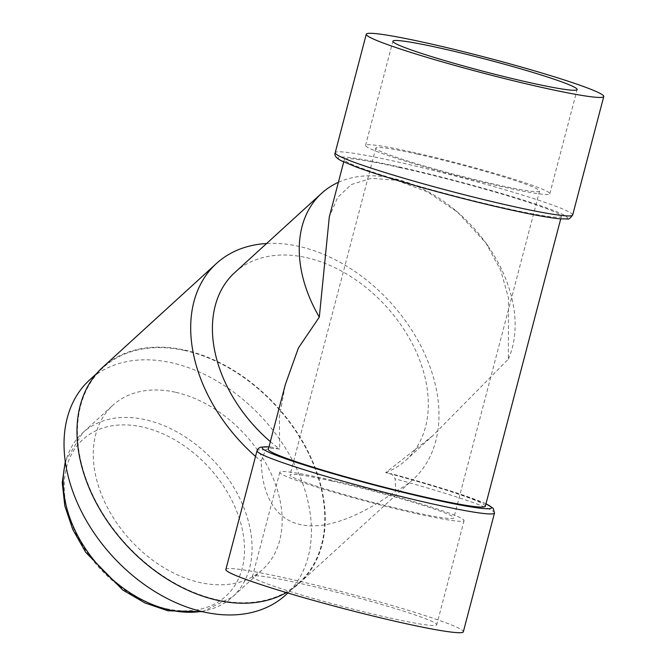 <?xml version="1.0" encoding="UTF-8"?>
<svg xmlns="http://www.w3.org/2000/svg" width="666" height="666" viewBox="0 0 666 666"><rect width="100%" height="100%" fill="white"/><g stroke="black" fill="none" stroke-linecap="round" stroke-linejoin="round"><path stroke-width="0.5" stroke-dasharray="3.33 2.5" d="M102.672 367.307A146.037 102.364 -132.4 0 1 276.723 406.185A146.037 102.364 -132.4 0 1 299.542 583.058A146.037 102.364 -132.4 0 1 286.405 592.573M417.457 154.129A84.657 5.478 14.7 0 0 375.799 148.085A84.657 5.478 14.7 0 0 456.302 174.867A84.657 5.478 14.7 0 0 539.577 191.05A84.657 5.478 14.7 0 0 499.592 175.649A84.657 5.478 14.7 0 0 417.457 154.129M412.429 152.198A95.238 6.161 -165.3 0 1 504.828 176.407A95.238 6.161 -165.3 0 1 549.816 193.731A95.238 6.161 -165.3 0 1 456.127 175.524A95.238 6.161 -165.3 0 1 365.567 145.396A95.238 6.161 -165.3 0 1 412.429 152.198M331.701 480.994A84.657 5.478 14.7 0 0 290.051 474.95A84.657 5.478 14.7 0 0 370.546 501.731A84.657 5.478 14.7 0 0 453.829 517.915A84.657 5.478 14.7 0 0 413.844 502.514A84.657 5.478 14.7 0 0 331.701 480.994M417.199 513.802A95.238 6.161 14.7 0 0 464.06 520.604A95.238 6.161 14.7 0 0 373.501 490.476A95.238 6.161 14.7 0 0 279.812 472.269A95.238 6.161 14.7 0 0 324.792 489.593A95.238 6.161 14.7 0 0 417.199 513.802M389.868 617.99A95.238 6.161 14.7 0 0 436.73 624.791A95.238 6.161 14.7 0 0 346.17 594.663A95.238 6.161 14.7 0 0 252.481 576.456A95.238 6.161 14.7 0 0 297.461 593.781A95.238 6.161 14.7 0 0 389.868 617.99M225.866 569.472A122.752 7.942 -165.3 0 1 346.62 592.94A122.752 7.942 -165.3 0 1 463.345 631.776M485.331 506.252A112.171 7.259 14.7 0 0 385.672 472.619L391.558 473.767L395.129 478.837L395.746 491.1C367.957 511.005 330.011 531.218 300.341 524.592C270.637 518.023 261.696 487.395 261.214 461.205L265.468 450.025L271.137 447.053L279.695 449.075L279.362 417.182L285.289 384.682M395.746 491.1A146.037 102.364 47.6 0 0 413.278 479.27A146.037 102.364 47.6 0 0 413.087 332.234A146.037 102.364 47.6 0 0 266.583 243.515M255.528 456.401A146.037 102.364 47.6 0 0 261.214 461.205M385.697 472.627A126.99 89.011 47.6 0 0 405.96 460.164L432.567 435.889L508.349 359.116L508.516 298.21L500.715 270.271L485.88 242.973L457.542 212.121L427.564 191.95L396.22 180.211L371.312 178.346L351.19 184.574L337.612 197.502L329.295 216.916M279.695 449.075A112.171 7.259 14.7 0 0 268.331 449.325M432.559 435.88L385.672 472.619M399.558 167.499A112.171 7.259 14.7 0 0 344.364 159.49A112.171 7.259 14.7 0 0 451.024 194.971A112.171 7.259 14.7 0 0 561.371 216.417A112.171 7.259 14.7 0 0 508.391 196.012A112.171 7.259 14.7 0 0 399.558 167.499M508.349 359.116A126.99 89.011 47.6 0 0 487.629 245.479A126.99 89.011 47.6 0 0 456.002 210.822A126.99 89.011 47.6 0 0 338.378 182.317M405.96 460.164A126.99 89.011 47.6 0 0 386.114 306.36A126.99 89.011 47.6 0 0 234.765 272.552M270.346 441.625A126.99 89.011 47.6 0 0 279.62 449.05M184.882 350.532A145.504 101.99 47.6 0 0 103.022 367.699A145.504 101.99 47.6 0 0 125.766 543.931A145.504 101.99 47.6 0 0 299.184 582.667A145.504 101.99 47.6 0 0 308.208 452.722A145.504 101.99 47.6 0 0 184.882 350.532M285.806 594.871A145.504 101.99 47.6 0 0 294.83 464.935A145.504 101.99 47.6 0 0 171.503 362.745A145.504 101.99 47.6 0 0 89.644 379.903M175.333 392.207A111.114 77.889 47.6 0 0 112.829 405.311A111.114 77.889 47.6 0 0 130.195 539.893A111.114 77.889 47.6 0 0 262.62 569.472A111.114 77.889 47.6 0 0 281.352 508.191A111.114 77.889 47.6 0 0 175.333 392.207M166.175 608.682A106.036 74.326 47.6 0 0 225.824 489.618A106.036 74.326 47.6 0 0 71.062 455.228A106.036 74.326 47.6 0 0 166.175 608.682M265.468 450.025A122.752 7.942 14.7 0 0 257.018 450.724M494.497 513.02A122.752 7.942 14.7 0 0 395.129 478.837M572.677 215.018A122.752 7.942 14.7 0 0 455.952 176.19A122.752 7.942 14.7 0 0 335.198 152.714M509.199 209.565A118.523 7.667 14.7 0 0 511.188 196.362A118.523 7.667 14.7 0 0 338.211 157.925A118.523 7.667 14.7 0 0 509.199 209.565M271.994 447.202A118.523 7.667 14.7 0 0 268.956 446.928M485.955 503.862A118.523 7.667 14.7 0 0 391.317 473.709M201.274 611.413A111.114 77.889 47.6 0 0 232.534 596.927A111.114 77.889 47.6 0 0 251.257 535.655A111.114 77.889 47.6 0 0 182.068 434.906A111.114 77.889 47.6 0 0 82.734 432.775A111.114 77.889 47.6 0 0 65.459 462.57M375.799 148.085L290.051 474.95M539.577 191.05L453.829 517.915M279.812 472.269L252.481 576.456M464.06 520.604L436.73 624.791M299.542 583.058L413.278 479.27M549.816 193.731L577.147 89.544M365.567 145.396L392.898 41.209M560.722 218.889L561.371 216.417M343.714 161.963L344.364 159.49M271.137 447.053L268.972 446.853M485.98 503.779L451.49 491.258L391.558 473.767M457.542 212.121L456.002 210.822M485.88 242.973L487.629 245.479M287.854 593.006L299.184 582.667M96.595 373.568L103.022 367.699M202.464 611.696L232.534 596.927L262.62 569.472M65.285 461.363L82.734 432.775L112.829 405.311"/><path stroke-width="1" d="M286.405 592.573A146.037 102.364 -132.4 0 1 217.391 600.282A146.037 102.364 -132.4 0 1 93.615 497.718A146.037 102.364 -132.4 0 1 102.672 367.307L216.4 263.52A146.037 102.364 47.6 0 0 255.528 456.401M439.76 48.01A95.238 6.161 -165.3 0 1 532.167 72.219A95.238 6.161 -165.3 0 1 577.147 89.544A95.238 6.161 -165.3 0 1 483.458 71.337A95.238 6.161 -165.3 0 1 392.898 41.209A95.238 6.161 -165.3 0 1 439.76 48.01M426.681 42.99A122.752 7.942 14.7 0 0 366.283 34.224A122.752 7.942 14.7 0 0 381.585 42.391A122.752 7.942 14.7 0 0 514.21 80.952A122.752 7.942 14.7 0 0 603.762 96.528A122.752 7.942 14.7 0 0 545.787 74.192A122.752 7.942 14.7 0 0 426.681 42.99M494.497 513.02L463.345 631.776A122.752 7.942 -165.3 0 1 402.947 623.01A122.752 7.942 -165.3 0 1 283.841 591.808A122.752 7.942 -165.3 0 1 225.866 569.472L257.018 450.724A122.752 7.942 14.7 0 0 314.993 473.06A122.752 7.942 14.7 0 0 434.099 504.262A122.752 7.942 14.7 0 0 494.497 513.02L493.206 508.275L485.98 503.779M266.583 243.515A146.037 102.364 47.6 0 0 216.4 263.52M343.714 161.963L329.295 216.916L319.314 317.116L298.393 348.01L285.289 384.682L268.331 449.325A112.171 7.259 14.7 0 0 374.991 484.806A112.171 7.259 14.7 0 0 485.331 506.252L560.722 218.889M338.378 182.317A126.99 89.011 47.6 0 0 321.595 193.315A126.99 89.011 47.6 0 0 319.314 317.116M321.595 193.315L234.765 272.552A126.99 89.011 47.6 0 0 270.346 441.625M96.595 373.568L89.644 379.903A145.504 101.99 47.6 0 0 112.388 556.143A145.504 101.99 47.6 0 0 285.806 594.871L287.854 593.006M572.677 215.018C570.096 218.381 568.381 219.68 567.524 218.914L560.364 218.856C549.9 217.915 532.9 214.835 509.348 209.615C487.845 204.82 464.868 199.142 440.417 192.591C405.011 183.025 377.123 174.567 356.751 167.199L340.934 160.598C336.014 157.95 334.099 155.328 335.198 152.714A122.752 7.942 14.7 0 0 350.499 160.881A122.752 7.942 14.7 0 0 512.279 206.252A122.752 7.942 14.7 0 0 572.677 215.018L603.762 96.528M268.956 446.928A118.523 7.667 14.7 0 0 374.883 485.206A118.523 7.667 14.7 0 0 485.955 503.862M65.459 462.57A111.114 77.889 47.6 0 0 170.021 610.039A111.114 77.889 47.6 0 0 201.274 611.413M335.198 152.714L366.283 34.224M268.972 446.853L260.656 447.152L258.391 448.434L257.018 450.724M202.464 611.696L167.94 610.797L144.997 602.971L122.827 590.068L85.673 552.264L72.802 529.545L64.827 505.96L62.238 482.808L65.285 461.363"/></g></svg>
